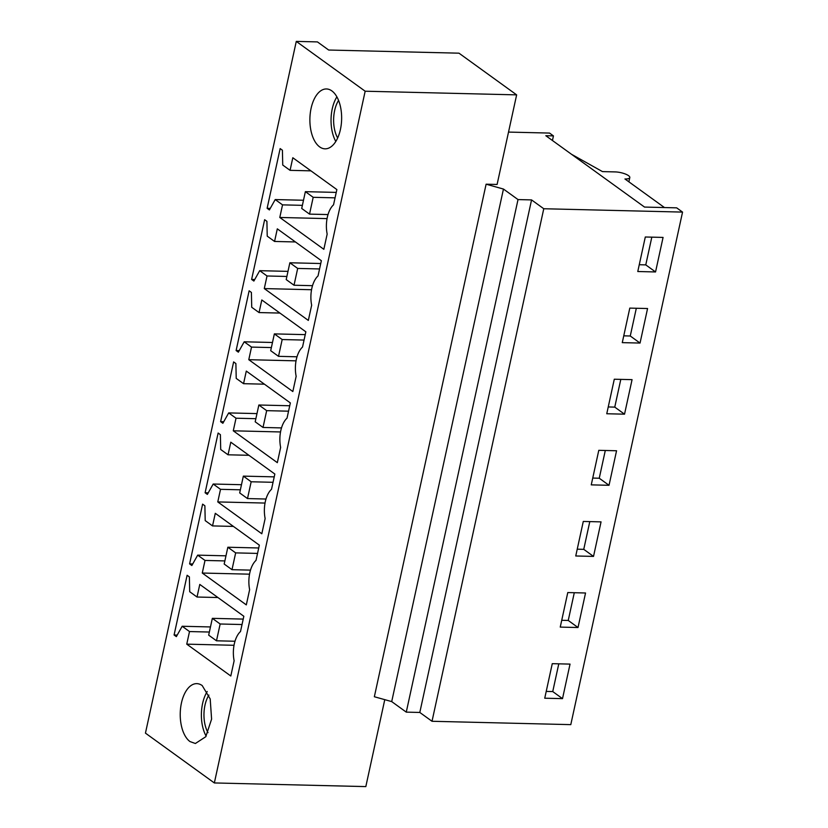 <?xml version="1.0" encoding="UTF-8"?>
<svg xmlns="http://www.w3.org/2000/svg" width="828" height="828" viewBox="0 0 828 828"><rect width="100%" height="100%" fill="white"/><g stroke="black" fill="none" stroke-linecap="round" stroke-linejoin="round"><path stroke-width="1.24" d="M207.217 691.525A29.943 15.867 -88.6 0 0 206.141 736.133M296.279 41.4L365.169 91.215L516.641 94.868L458.981 53.178L328.664 50.032L317.434 41.907L296.279 41.4L145.449 733.132L214.348 782.946L365.821 786.6L384.772 699.66M202.208 685.574A29.943 15.867 -88.6 0 0 196.826 683.638A29.943 15.867 -88.6 0 0 180.607 707.992A29.943 15.867 -88.6 0 0 189.995 741.567L195.377 743.503L205.748 736.744L211.595 719.149L210.198 698.935L202.208 685.574M365.169 91.215L214.348 782.946M176.354 636.629L182.17 626.258L189.508 631.557L186.755 644.153L230.805 676L234.127 660.765A22.884 12.13 91.4 0 1 240.513 631.505L243.836 616.27L199.786 584.423L197.033 597.029L189.705 591.72L189.374 576.899L187.118 575.263L174.087 634.993L176.354 636.629M235.887 363.554L233.631 361.919L220.61 421.649L222.867 423.284L228.694 412.913L236.021 418.212L233.279 430.808L277.328 462.655L280.64 447.43A22.884 12.13 91.4 0 1 287.026 418.161L290.349 402.925L246.299 371.079L243.556 383.685L236.218 378.386L235.887 363.554M251.401 292.439L249.135 290.814L236.115 350.534L238.371 352.169L244.198 341.798L251.526 347.098L248.783 359.694L292.833 391.541L296.155 376.316A22.884 12.13 91.4 0 1 302.53 347.046L305.853 331.811L261.803 299.964L259.06 312.57L251.722 307.271L251.401 292.439M212.537 525.915L215.29 513.308L259.34 545.155L256.018 560.39A22.884 12.13 91.4 0 0 249.632 589.65L246.309 604.885L202.27 573.038L205.013 560.442L197.685 555.143L191.858 565.514L189.602 563.878L202.622 504.149L204.878 505.784L205.209 520.605L212.537 525.915L233.413 526.411M228.042 454.8L230.795 442.193L274.844 474.04L271.522 489.276A22.884 12.13 91.4 0 0 265.136 518.545L261.814 533.77L217.774 501.923L220.517 489.327L213.189 484.028L207.362 494.399L205.106 492.763L218.126 433.034L220.383 434.669L220.714 449.5L228.042 454.8L248.917 455.296M274.565 241.455L267.227 236.156L266.906 221.324L264.639 219.699L251.619 279.419L253.875 281.054L259.702 270.684L267.03 275.983L264.287 288.579L308.337 320.426L311.659 305.201A22.884 12.13 91.4 0 1 318.035 275.931L321.357 260.696L277.308 228.849L274.565 241.455L295.43 241.952M319.66 146.898A29.943 15.867 91.4 0 1 310.262 113.322A29.943 15.867 91.4 0 1 326.48 88.958A29.943 15.867 91.4 0 1 331.862 90.904A29.943 15.867 91.4 0 1 341.26 124.469A29.943 15.867 91.4 0 1 325.042 148.833A29.943 15.867 91.4 0 1 319.66 146.898M282.741 165.041L282.41 150.22L280.143 148.585L267.123 208.304L269.39 209.939L275.206 199.569L282.534 204.868L279.792 217.464L323.841 249.311L327.163 234.086A22.884 12.13 91.4 0 1 333.539 204.816L336.861 189.581L292.812 157.744L290.069 170.34L282.741 165.041M516.641 94.868L497.1 184.458L486.108 184.199L374.349 696.741L391.706 701.595L406.269 712.132L419.806 712.453L432.019 721.281L570.792 724.635L682.551 212.092L676.683 207.849L644.526 207.072L545.828 135.72L553.446 135.895L549.533 133.07L508.527 132.087M186.755 644.153L234.024 645.291M189.508 631.557L209.349 632.033M182.17 626.258L210.467 626.941M174.087 634.993L177.223 635.076M197.033 597.029L217.909 597.526M486.108 184.199L503.455 189.053L391.706 701.595M553.446 135.895L552.442 140.501M664.47 207.559L624.943 178.983A9.977 2.898 12.3 0 0 629.808 177.575A9.977 2.898 12.3 0 0 625.202 173.952A9.977 2.898 12.3 0 0 615.173 171.913L602.473 171.603L571.486 154.267M503.455 189.053L518.017 199.579L531.555 199.91L543.768 208.739L682.551 212.092M543.768 208.739L432.019 721.281M562.512 698.635L544.741 698.211L552.266 663.673L570.037 664.108L562.512 698.635L552.742 691.566L558.786 663.839M609.025 485.291L591.254 484.866L598.789 450.328L616.56 450.763L609.025 485.291L599.255 478.232L605.299 450.494M624.529 414.176L606.758 413.752L614.293 379.224L632.064 379.648L624.529 414.176L614.759 407.117L620.803 379.379M578.016 627.52L560.245 627.096L567.78 592.558L585.541 592.993L578.016 627.52L568.246 620.451L574.29 592.724M593.521 556.406L575.75 555.981L583.285 521.443L601.056 521.878L593.521 556.406L583.75 549.347L589.795 521.609M640.044 343.061L622.273 342.637L629.797 308.109L647.568 308.534L640.044 343.061L630.263 336.002L636.318 308.264M655.548 271.946L637.777 271.522L645.302 236.994L663.073 237.419L655.548 271.946L645.768 264.888L639.257 264.722M531.555 199.91L419.806 712.453M518.017 199.579L406.269 712.132M546.221 691.411L552.742 691.566M336.882 96.845A29.943 15.867 -88.6 0 0 335.795 141.464M290.069 170.34L310.935 170.847M279.792 217.464L327.05 218.613M282.534 204.868L302.386 205.344M275.206 199.569L303.503 200.252M267.123 208.304L270.259 208.387M651.822 237.15L645.768 264.888M202.27 573.038L249.528 574.177M205.013 560.442L224.864 560.918M197.685 555.143L225.972 555.826M189.602 563.878L192.727 563.961M561.726 620.296L568.246 620.451M217.774 501.923L265.032 503.062M220.517 489.327L240.368 489.803M213.189 484.028L241.476 484.711M205.106 492.763L208.242 492.846M577.23 549.181L583.75 549.347M233.279 430.808L280.537 431.957M236.021 418.212L255.873 418.689M228.694 412.913L256.98 413.596M220.61 421.649L223.746 421.731M243.556 383.685L264.422 384.182M592.734 478.066L599.255 478.232M248.783 359.694L296.041 360.842M251.526 347.098L271.377 347.574M244.198 341.798L272.484 342.481M236.115 350.534L239.251 350.617M259.06 312.57L279.926 313.067M608.249 406.952L614.759 407.117M264.287 288.579L311.545 289.728M267.03 275.983L286.881 276.459M259.702 270.684L287.989 271.367M251.619 279.419L254.755 279.502M623.753 335.837L630.263 336.002M208.677 635.148L216.491 640.8L220.155 624.001L212.341 618.35L208.677 635.148M216.491 640.8L234.986 641.245M220.155 624.001L242.035 624.529M212.341 618.35L243.215 619.096M224.181 564.034L231.995 569.685L235.659 552.887L227.845 547.236L224.181 564.034M231.995 569.685L250.491 570.13M235.659 552.887L257.539 553.414M227.845 547.236L258.719 547.981M239.685 492.919L247.5 498.57L251.163 481.772L243.349 476.121L239.685 492.919M247.5 498.57L265.995 499.025M251.163 481.772L273.043 482.3M243.349 476.121L274.223 476.866M255.19 421.804L263.014 427.455L266.668 410.657L258.853 405.006L255.19 421.804M263.014 427.455L281.499 427.91M266.668 410.657L288.548 411.185M258.853 405.006L289.728 405.751M270.694 350.689L278.519 356.34L282.182 339.542L274.358 333.891L270.694 350.689M278.519 356.34L297.004 356.796M282.182 339.542L304.052 340.07M274.358 333.891L305.232 334.636M286.198 279.574L294.023 285.236L297.687 268.427L289.862 262.776L286.198 279.574M294.023 285.236L312.518 285.681M297.687 268.427L319.556 268.955M289.862 262.776L320.746 263.521M301.713 208.459L309.527 214.121L313.191 197.312L305.366 191.661L301.713 208.459M309.527 214.121L328.023 214.566M313.191 197.312L335.061 197.851M305.366 191.661L336.251 192.406M208.004 732.645A25.078 13.289 91.4 0 1 206.886 730.41A25.078 13.289 91.4 0 1 208.904 695.096M337.658 137.976A25.078 13.289 91.4 0 1 336.541 135.73A25.078 13.289 91.4 0 1 338.569 100.416M628.876 181.829L629.808 177.575"/></g></svg>
